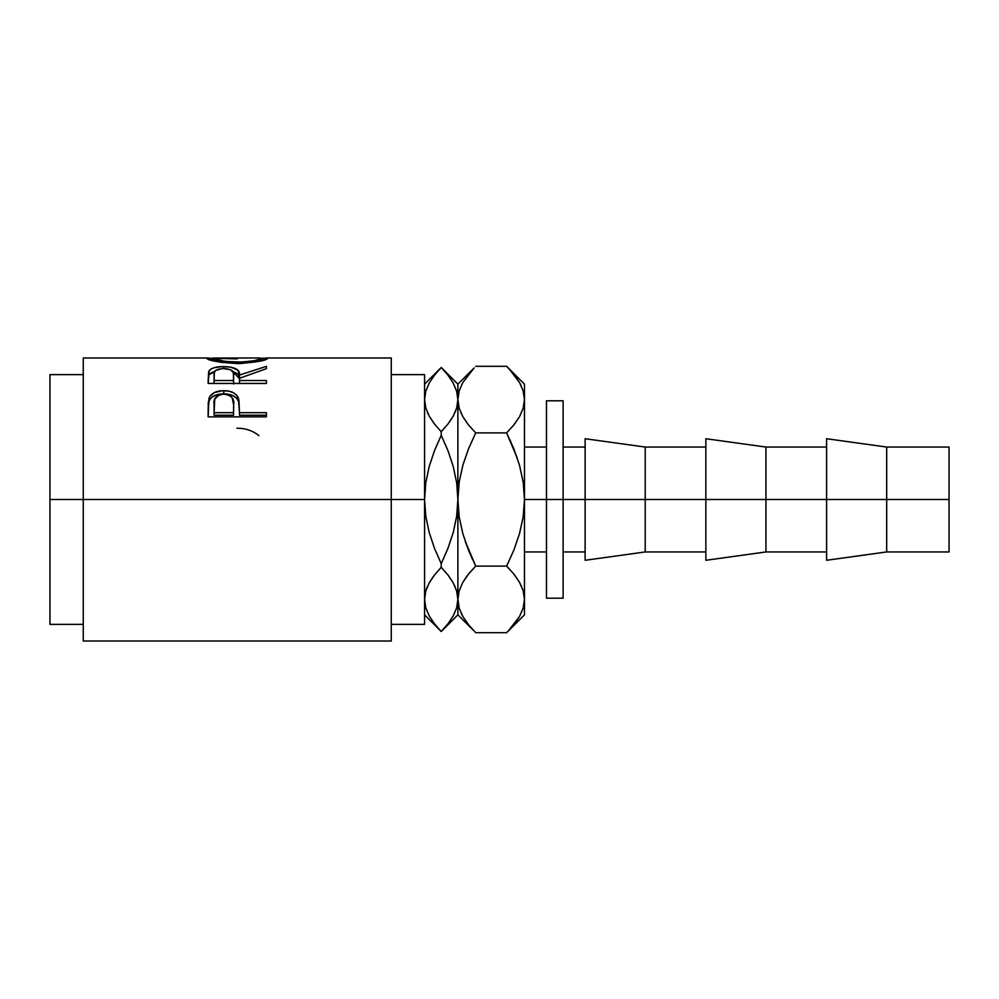 <?xml version="1.0" encoding="UTF-8"?>
<svg xmlns="http://www.w3.org/2000/svg" width="999" height="999" viewBox="0 0 999 999"><rect width="100%" height="100%" fill="white"/><g stroke="black" fill="none" stroke-linecap="round" stroke-linejoin="round"><path stroke-width="1.5" d="M826.598 560.277L826.598 438.723L826.598 499.5L705.856 499.5L705.856 438.723L705.856 499.5L585.127 499.5L585.127 438.723L585.127 499.5L563.124 499.5L563.124 400.799L563.124 598.201L563.124 499.5L524.475 499.5L546.478 499.5L546.478 400.799L546.478 499.5L645.204 499.5L645.204 447.053L645.204 499.5L765.946 499.5L765.946 447.053L765.946 499.5L886.675 499.5L886.675 447.053L886.675 499.5L949.05 499.5L949.05 447.053L949.05 499.5L886.675 499.5L886.675 551.947L886.675 499.5L826.598 499.5L826.598 560.277L886.675 551.947L949.05 551.947L949.05 499.5L949.05 551.947M83.254 641.021L83.254 499.5L83.254 641.021L391.271 641.021L391.271 499.5L49.95 499.5L49.95 374.625L49.95 499.5L83.254 499.5L83.254 357.979L83.254 499.5L424.575 499.5L424.575 374.625L424.575 499.5L391.271 499.5L391.271 357.979L266.596 357.979M266.396 416.858L208.129 416.858L209.003 398.164C211.239 393.231 216.159 390.746 223.751 390.696C231.518 390.721 236.451 393.331 238.549 398.489L238.549 401.461L236.676 398.289L233.341 395.791L223.751 393.893L223.751 390.696L223.751 393.893L214.348 395.729L210.964 398.089L209.003 401.136L209.003 398.164L208.129 410.552L209.003 401.136C211.239 396.353 216.159 393.943 223.751 393.893C231.568 393.943 236.501 396.466 238.549 401.461L239.498 412.674L266.396 412.674L266.396 416.858L208.129 416.858L208.267 402.784L209.79 396.516L214.348 392.582L222.502 390.721L228.821 391.133L233.341 392.657L236.676 395.217L238.898 399.812L239.498 412.674L266.396 412.674L266.396 416.858L266.396 415.222L239.498 415.222L266.396 415.222M266.396 383.441L208.129 383.441L208.629 371.79L210.814 369.155L214.173 367.707L222.427 366.596L230.856 367.145L237.949 370.242L239.498 375.075L266.396 366.333L266.396 368.656L239.498 378.284L239.498 380.532L266.396 380.532L266.396 383.441L266.396 380.532L239.498 380.532L239.498 383.441L239.498 378.284L266.396 368.656L266.396 366.333L239.498 375.075C240.26 369.742 235.002 366.908 223.714 366.583C215.921 366.596 211.001 368.094 208.916 371.079L208.129 383.441L266.396 383.441M206.768 358.541L212.612 358.266L206.631 358.304C208.504 360.676 218.806 362.425 237.525 363.561L220.429 362.275L206.768 358.541M240.522 363.536L237.525 363.561C256.169 362.362 266.296 360.602 267.894 358.279L259.116 361.338L240.522 363.536M267.769 358.104L261.913 358.266L267.769 358.104M265.672 358.004L267.357 358.017M207.13 358.017L208.754 357.992M391.271 624.375L424.575 624.375L424.575 499.5L425.786 482.754L429.208 466.496L434.49 450.661L441.221 435.327L434.49 450.649L441.221 435.327L441.221 431.693L434.49 424.026L429.233 416.146L425.799 408.004L424.575 399.6L425.774 407.954L424.575 399.6L425.761 391.308L429.17 383.154L434.478 375.199L441.221 367.495L447.952 375.174L453.221 383.054L456.655 391.196L457.879 399.6L457.879 384.14L457.879 399.6L456.693 407.892L453.284 416.046L447.977 424.001L441.221 431.693L441.221 435.327L447.952 450.624L453.259 466.558L456.68 482.842L457.879 499.5L457.879 399.6L456.693 407.892L453.284 416.046L447.977 424.001L441.221 431.693L447.952 424.026L453.246 416.108M49.95 624.375L49.95 499.5L49.95 624.375L83.254 624.375M391.271 641.021L391.271 357.979M424.575 624.375L424.575 499.5L425.786 482.754L429.208 466.496L434.49 450.661M428.022 413.798L427.447 412.562M434.053 423.451L429.233 416.146L425.799 408.004L424.575 399.6L425.774 391.246M456.668 607.754L453.284 615.846L447.977 623.801L441.221 631.505L434.49 623.826L429.233 615.946L425.799 607.804L424.575 599.4L425.761 591.108L429.17 582.954L434.478 574.999L441.221 567.307L441.221 563.673L434.503 548.376L429.183 532.442L425.774 516.158L424.575 499.5L425.774 516.158L429.183 532.442L434.49 548.326M473.201 630.107L457.879 614.86L457.879 499.5L456.668 516.246L453.246 532.504L447.964 548.339L441.221 563.673L441.221 567.307L447.952 574.974L453.221 582.854L456.655 590.996L457.879 599.4L457.879 614.86L441.221 631.505L434.69 624.075M424.575 598.938L425.761 607.692M433.279 576.585L429.233 582.854L425.774 591.046L427.322 586.725M442.058 568.181L441.221 567.307L434.478 574.987L429.208 582.892M473.451 368.631L457.879 384.14L441.221 367.495L447.952 375.174L453.221 383.054L456.655 391.196L459.178 408.291L457.879 399.6L457.879 499.5L456.668 516.246L453.246 532.504L447.964 548.339L441.221 563.673L447.952 548.376L441.221 563.673L434.503 548.376M457.867 599.862L456.693 607.692L457.879 599.4L456.668 591.046L459.19 608.154L457.879 599.4L459.153 590.784L462.837 582.305L468.531 574.05L475.724 566.096L468.543 574.025L475.724 566.096L468.556 550.274L472.427 559.24M448.401 575.549L453.221 582.854L456.655 590.996L457.879 599.4L459.153 590.784L462.837 582.305L467.282 575.636M454.433 585.202L454.995 586.438M447.964 450.661L453.259 466.558L456.68 482.842L457.879 499.5L457.879 599.4L459.153 608.016M449.188 422.402L453.221 416.146L456.668 407.954L455.119 412.275M447.952 450.624L441.221 435.327L434.503 450.624M441.221 567.307L434.49 574.974L441.221 567.307L447.952 574.974M434.49 623.826L429.233 615.946L425.799 607.804L424.575 599.4L425.761 591.108L429.17 582.954L434.478 574.999M453.284 615.846L447.977 623.801M429.17 383.154L434.478 375.199M447.952 424.026L441.221 431.693L434.49 424.026M509.04 368.793L519.455 382.392L523.151 390.846L524.475 399.6L523.151 390.846L524.475 399.6L523.189 408.216L519.517 416.695L513.823 424.95L506.63 432.904L513.798 448.726L519.505 465.259L523.176 482.167L524.475 499.5L524.475 599.4L524.475 384.14L524.475 499.5L523.164 516.908L519.48 533.803L513.811 550.237L506.63 566.096L475.724 566.096L465.159 541.121L468.543 550.237L462.849 533.741L459.165 516.833L457.879 499.5L459.178 482.092L462.862 465.197L468.543 448.763L475.724 432.904L468.556 448.726L475.724 432.904L468.543 424.975L462.899 416.808L459.19 408.354L457.879 399.6L459.153 390.984L462.837 382.505L474.138 367.907M460.776 412.599L461.063 413.249M468.094 424.4L462.899 416.808L459.19 408.354L457.879 399.6L459.178 390.909M457.879 598.925L459.19 608.154L462.899 616.608L459.19 608.154M508.916 630.357L513.811 624.775L506.63 632.704L475.724 632.704L468.543 624.775L462.899 616.608L468.668 624.924M461.151 613.249L462.837 616.495M524.475 599.875L524.475 614.86L524.475 599.4L523.189 608.016L519.517 616.495L508.279 631.018M468.543 574.025L475.724 566.096L506.63 566.096L513.798 550.274L506.63 566.096L513.811 574.025L519.455 582.192L523.151 590.646L524.475 599.4L523.176 590.709L524.475 599.4L523.189 608.016M524.475 384.14L506.63 366.296L475.724 366.296L506.63 366.296L513.498 373.851M521.191 385.751L519.517 382.505M514.26 574.6L519.455 582.192L523.151 590.646L524.475 599.4M521.578 586.401L521.291 585.751M524.475 399.6L523.189 408.216L519.517 416.695L513.823 424.95L506.63 432.904L475.724 432.904L506.63 432.904L513.823 424.95L506.63 432.904L517.195 457.879L509.927 439.76M513.811 424.975L515.072 423.364M513.811 574.025L506.63 566.096L513.798 550.274L519.48 533.803L523.164 516.908L524.475 499.5L523.176 482.167L519.505 465.259L513.798 448.726M468.543 424.975L475.724 432.904L468.556 448.726L462.862 465.197L459.178 482.092L457.879 499.5L459.165 516.833L462.849 533.741L468.556 550.274M513.811 374.225L519.455 382.392L523.151 390.846M519.517 616.495L513.823 624.75M524.475 614.86L506.63 632.704L475.724 632.704L468.543 624.775M546.478 598.201L546.478 499.5L546.478 598.201L563.124 598.201M765.946 499.5L765.946 551.947L765.946 499.5M705.856 560.277L705.856 499.5L705.856 560.277L765.946 551.947L826.598 551.947M645.204 499.5L645.204 551.947L645.204 499.5M585.127 560.277L585.127 499.5L585.127 560.277L645.204 551.947L705.856 551.947M236.925 428.221C244.78 428.134 251.698 430.294 257.705 434.702L258.928 435.689M260.277 357.979L213.062 358.042L212.612 360.676L212.612 358.291L225.349 361.488L242.357 362.1L254.945 360.577L261.913 358.291L261.913 360.676L261.913 358.291C260.727 360.04 252.597 361.351 237.5 362.2L237.5 363.561L237.5 362.2C222.278 361.363 213.973 360.065 212.612 358.291L237.225 358.891M208.129 380.769L208.916 371.079L208.916 374.85L214.748 371.428L210.814 372.989L208.916 374.85L208.129 383.441M223.714 368.481L223.714 366.583L223.714 368.481C231.368 369.031 234.678 371.241 233.604 375.1L233.529 384.028L233.604 375.1L233.529 384.028L233.529 380.532L214.098 380.532L214.098 383.441L214.098 380.532L233.529 380.532L233.366 372.702L230.644 369.667L222.427 368.506L215.509 370.517L214.323 372.627L214.098 380.532L214.098 374.975C212.999 371.178 216.196 369.018 223.701 368.481M232.867 371.453L239.498 378.733L239.498 375.075L239.498 378.733L237.949 374.051L232.867 371.453M238.549 401.461L239.498 412.063L238.549 401.461M239.498 412.674L239.498 415.222L239.498 412.674M233.529 415.222L214.098 415.222L233.529 415.222L233.654 407.629L233.529 415.222M223.776 394.118C231.393 395.154 234.69 398.738 233.654 404.845L233.529 412.674L214.098 412.674L214.098 415.222L214.098 412.674L233.529 412.674L233.654 404.845L232.118 397.577L228.684 395.017L223.776 394.118L219.006 395.005L214.723 399.088L214.098 412.674L214.098 404.508C213.087 398.576 216.308 395.117 223.776 394.118M233.654 407.629L233.654 404.845M563.124 447.053L585.127 447.053M585.127 438.723L645.204 447.053L705.856 447.053M705.856 438.723L765.946 447.053L826.598 447.053M826.598 438.723L886.675 447.053L949.05 447.053M546.478 400.799L563.124 400.799M391.271 374.625L424.575 374.625M83.254 357.979L207.979 357.979M49.95 374.625L83.254 374.625M524.475 447.053L546.478 447.053M524.475 551.947L546.478 551.947M441.221 367.495L424.575 384.14M441.221 631.505L424.575 614.86M563.124 551.947L585.127 551.947M233.604 375.087L233.604 378.746"/></g></svg>
